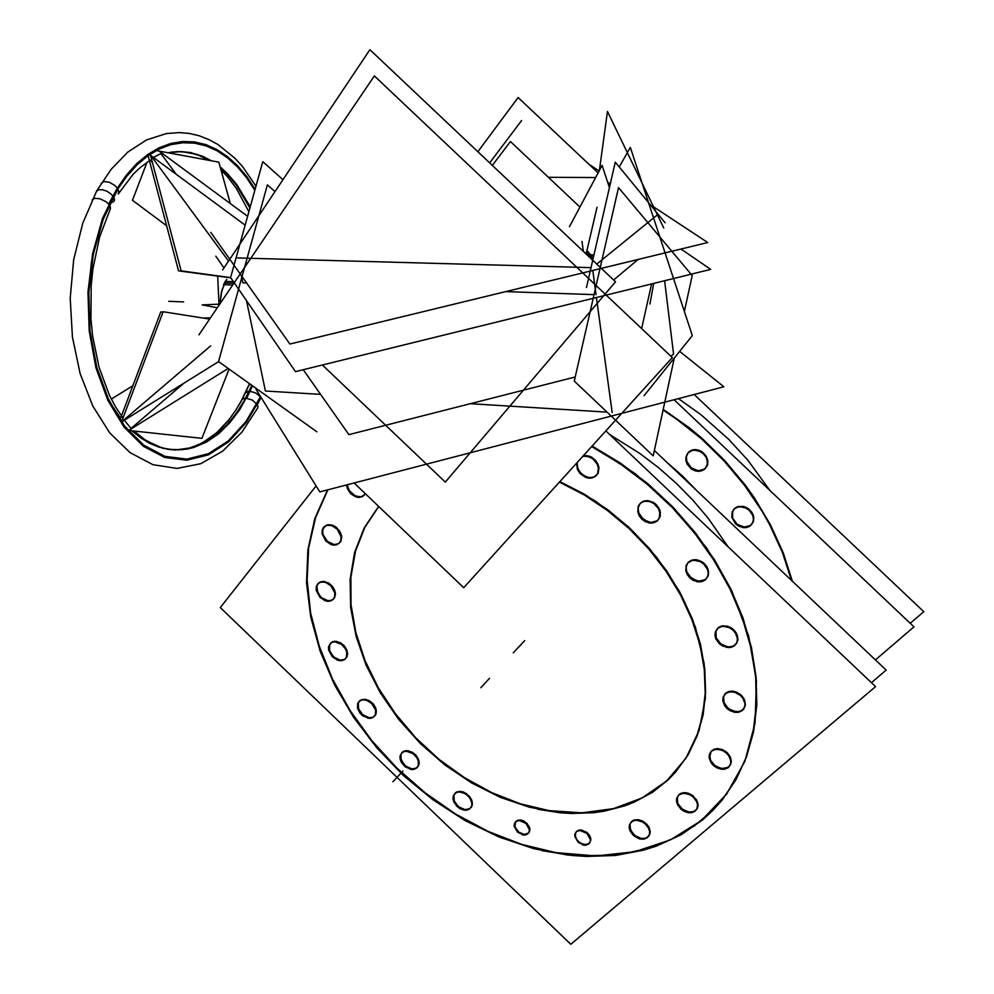 <?xml version="1.0" encoding="UTF-8"?>
<svg xmlns="http://www.w3.org/2000/svg" width="994" height="994" viewBox="0 0 994 994"><rect width="100%" height="100%" fill="white"/><g stroke="black" fill="none" stroke-linecap="round" stroke-linejoin="round"><path stroke-width="1.49" d="M792.293 581.13L783.222 552.9L770.574 525.068L754.545 498.131L745.351 485.171L724.8 460.582L701.702 438.118L689.327 427.83L663.234 409.366L689.327 427.83L701.702 438.118L724.8 460.582L745.351 485.171L754.545 498.131L770.574 525.068L783.222 552.9L792.293 581.13M698.335 470.808L691.165 467.839L686.742 461.353L686.27 457.687L687.09 454.32L689.103 451.649L692.135 449.971L695.788 449.574L701.292 451.338L704.423 453.873L707.405 458.942L707.678 464.335L705.168 468.646L700.521 470.746L695.912 470.361L691.364 468L686.891 461.812L686.32 457.103L687.873 452.991L693.427 449.673L698.223 450.009L702.795 452.369L706.225 456.296L707.84 460.992L707.318 465.527L704.758 468.994L698.335 470.808M744.096 527.118L737.076 524.236L732.628 518.036L732.715 511.214L734.926 508.195L738.306 506.468L743.611 506.48L747.165 507.922L751.514 511.835L753.278 515.19L753.713 520.396L751.489 524.67L747.09 526.957L741.661 526.646L737.113 524.26L732.653 518.11L732.131 513.463L733.746 509.437L737.188 506.841L744.22 506.654L748.817 509.04L752.247 512.954L753.812 517.601L753.228 522.049L750.607 525.428L744.096 527.118M678.393 398.606L701.068 414.746L729 439.547L747.823 460.259L769.58 490.092L747.823 460.259L729 439.547L701.068 414.746L678.393 398.606M609.869 434.651L639.564 453.202L658.376 467.503L676.181 483.208L692.806 500.156L708.101 518.185L728.192 546.886L708.101 518.185L692.806 500.156L676.181 483.208L658.376 467.503L639.564 453.202L609.869 434.651M327.871 489.781L315.62 517.613L308.687 547.955L307.084 580.036L310.687 613.112L319.31 646.411L332.655 679.25L350.36 710.946L372.029 740.865L397.19 768.412L425.32 793.013L455.873 814.185L488.24 831.444L521.763 844.378L555.758 852.616L583.602 855.685L610.838 855.262L624.095 853.709L649.579 847.894L673.348 838.476L694.943 825.517L713.941 809.128L722.315 799.71L736.069 779.569L746.556 756.856L753.527 731.882L756.757 705.057L756.111 676.802L751.526 647.616L742.99 618.032L730.615 588.61L714.587 559.908L695.204 532.511L672.801 506.952L647.827 483.73L620.765 463.291L592.163 446.02L635.154 473.604L673.907 508.096L706.647 547.93L731.919 591.318L748.706 636.272L756.446 680.803L755.042 723.023L744.866 761.267L726.639 794.131L701.379 820.597L670.304 839.942L634.756 851.759L596.114 855.933L555.758 852.616L521.763 844.378L488.24 831.444L455.873 814.185L425.32 793.013L397.19 768.412L372.029 740.865L350.36 710.946L332.655 679.25L319.31 646.411L310.687 613.112L307.084 580.036L308.687 547.955L315.62 517.613L327.871 489.781M576.408 831.58L578.756 830.164L581.403 829.978L586.969 832.425L589.529 835.308L590.784 838.576L589.79 842.813L587.392 844.366L582.931 844.229L579.44 842.427L576.706 839.545L575.29 836.178L575.948 832.177L575.178 835.072L576.06 838.439L578.409 841.558L581.726 843.769L585.988 844.614L589.616 843.011M575.998 832.115L577.974 830.45L580.819 829.94L586.808 832.301L590.61 837.78L590.846 840.104L589.666 842.949M528.597 833.009L524.347 834.438L518.831 832.239L515.029 827.095L515.451 822.001M515.923 821.429L518.135 820.162L521.042 820.05L526.982 823.268L529.678 827.84L529.877 830.152L528.659 832.947M334.121 544.575L327.349 541.395L323.038 534.747L322.578 531.156L323.385 528.025L326.889 525.006L331.847 524.994L335.289 526.596L339.55 530.883L341.625 536.275L340.917 541.171L338.681 543.619L334.506 544.6L329.871 543.184L326.069 540.115L322.777 533.728L322.826 529.504L324.715 526.286L328.082 524.72L332.257 525.118L336.407 527.416L340.83 533.318L341.712 537.754L340.693 541.568L337.985 544.004L334.121 544.575M358.884 496.925L354.237 495.385L351.093 492.912L348.695 489.644L347.154 484.774L349.391 490.8L355.392 495.969L361.145 496.826L365.531 493.943L362.748 496.329L358.884 496.925M589.579 477.654L585.205 476.461L580.185 472.51L577.787 468.398L577.141 462.595L577.34 466.931L579.216 471.206L582.496 474.772L588.113 477.443L592.101 477.555L595.978 475.84L598.127 473.144L598.96 467.714L597.816 463.813L595.456 460.272L590.299 456.557L586.41 455.6L591.318 457.041L595.568 460.396L598.922 467.478L597.506 474.188L594.151 476.946L589.579 477.654M583.242 455.861L586.41 455.6L583.242 455.861M650.722 522.558L643.292 519.402L638.633 512.643L638.111 508.853L638.906 505.387L640.956 502.653L644.075 500.964L647.839 500.603L653.543 502.504L656.81 505.151L659.954 510.431L660.302 516.01L657.767 520.421L653.53 522.434L648.212 522.061L641.515 517.688L638.794 513.115L638.148 508.245L639.701 504.033L643.155 501.299L647.839 500.603L655.108 503.585L658.699 507.685L660.426 512.556L659.941 517.228L657.332 520.781L650.722 522.558M698.67 581.304L691.377 578.222L686.717 571.761L686.084 568.121L686.73 564.741L688.569 562.008L691.886 560.069L696.024 559.684L701.615 561.548L704.833 564.083L708.014 569.127L708.536 574.507L706.287 578.881L701.752 581.179L696.148 580.782L689.438 576.371L686.742 571.848L686.146 567.04L687.761 562.915L693.563 559.709L698.558 560.194L703.33 562.728L706.92 566.804L708.598 571.625L708.051 576.209L705.38 579.651L698.67 581.304M727.894 646.92L720.787 643.913L716.152 637.763L715.916 631.016L717.966 627.922L720.998 626.195L727.26 626.145L732.516 628.755L736.38 633.178L737.933 638.347L736.827 643.043L733.535 646.05L728.577 646.97L722.936 645.317L718.712 641.95L716.053 637.489L716.04 630.668L718.699 627.338L722.949 625.785L730.404 627.388L734.665 630.768L737.324 635.265L737.871 639.974L736.194 643.963L732.628 646.435L727.894 646.92M735.523 711.716L728.627 708.772L724.03 702.882L723.62 696.409L725.496 693.377L727.981 691.787L732.429 691.141L736.678 692.172L741.474 695.378L744.63 699.975L745.413 704.908L743.264 709.48L738.915 711.654L733.038 711.132L728.391 708.598L723.843 702.385L723.297 697.825L724.937 693.986L728.428 691.625L733.112 691.203L740.294 694.321L743.785 698.297L745.388 705.156L743.723 708.995L740.195 711.331L735.523 711.716M721.607 768.598L714.897 765.691L710.387 760L709.853 753.775L711.219 751.253L714.052 749.252L717.805 748.619L722.638 749.712L727.297 752.818L730.416 757.254L731.273 762.013L729.285 766.436L724.986 768.573L719.171 768.002L714.624 765.467L711.207 761.603L709.604 757.155L711.182 751.29L716.798 748.644L721.619 749.314L726.204 751.849L729.633 755.751L731.236 760.224L730.677 764.386L728.08 767.405L721.607 768.598M688.73 812.011L682.207 809.128L677.771 803.574L677.2 797.548L678.865 794.715L681.225 793.212L686.208 792.752L691.19 794.566L696.384 799.611L698.024 804.233L697.303 808.445L694.334 811.315L689.414 812.098L684.058 810.359L680.07 807.128L677.535 802.978L677.461 796.778L679.933 793.871L683.897 792.64L688.581 793.349L693.054 795.859L697.465 801.835L698.012 806.134L696.483 809.675L693.166 811.775L688.73 812.011M641.254 838.464L634.88 835.581L630.531 830.102L629.947 824.212L631.575 821.491L633.824 820.087L638.57 819.715L643.441 821.529L648.535 826.511L650.151 831.059L649.455 835.146L646.075 838.079L641.9 838.551L636.719 836.824L632.818 833.655L629.761 827.468L630.171 823.566L632.519 820.746L638.57 819.715L643.13 821.355L647.057 824.535L649.567 828.623L650.151 832.81L648.709 836.24L645.541 838.265L641.254 838.464M464.596 809.514L458.408 806.581L454.221 800.99L453.848 795.163L456.619 792.007L461.278 791.435L466 793.287L469.963 796.927L472.187 801.462L472.088 805.736L469.727 808.718L465.117 809.588L460.396 807.96L456.706 804.941L454.233 801.027L453.823 795.225L455.824 792.491L459.24 791.336L463.403 791.994L469.23 796.02L471.69 799.946L472.423 803.984L471.28 807.314L468.485 809.278L464.596 809.514M411.591 768.847L405.378 765.889L401.191 760.149L400.942 754.235L403.726 751.203L408.074 750.681L412.808 752.545L416.784 756.272L418.971 760.919L418.785 765.256L416.362 768.126L412.075 768.909L407.453 767.331L403.775 764.336L400.681 758.385L400.818 754.583L402.744 751.799L406.074 750.594L412.237 752.185L415.927 755.204L418.399 759.13L419.182 763.181L418.101 766.548L415.393 768.573L411.591 768.847M368.96 717.705L362.673 714.686L358.486 708.772L358.362 702.708L361.195 699.764L365.258 699.279L370.054 701.155L374.067 705.007L376.217 709.791L375.918 714.226L373.433 717.034L369.408 717.755L364.848 716.227L361.182 713.232L358.685 709.294L358.126 703.354L359.99 700.497L365.258 699.279L369.395 700.745L373.073 703.764L375.583 707.716L376.403 711.828L375.372 715.27L372.725 717.357L368.96 717.705M340.209 660.128L333.798 657.059L329.573 650.921L329.598 644.671L332.53 641.776L336.345 641.316L341.24 643.205L345.328 647.193L347.44 652.163L347.018 656.723L344.756 659.32L340.631 660.178L336.084 658.687L332.394 655.68L329.213 649.579L329.262 645.615L331.101 642.658L334.369 641.292L340.495 642.745L344.21 645.777L346.732 649.778L347.589 653.977L346.595 657.519L343.961 659.718L340.209 660.128M328.02 600.736L321.447 597.618L317.881 592.958L316.875 586.174L318.167 583.528L320.416 581.875L324.056 581.415L329.089 583.329L333.251 587.466L335.338 592.635L334.779 597.357L332.394 599.954L328.43 600.774L323.858 599.32L320.118 596.288L316.887 590.063L316.924 585.975L318.776 582.894L322.068 581.428L328.256 582.819L332.008 585.864L334.58 589.951L335.463 594.263L334.469 597.928L331.81 600.239L328.02 600.736M548.874 810.619L520.222 803.811L491.931 792.765L464.695 777.817L439.137 759.366L415.877 737.871L395.463 713.866L378.366 687.898L365.034 660.588L355.827 632.569L351.044 604.538L350.882 577.191L355.454 551.26L364.773 527.466L378.702 506.518L364.773 527.466L355.454 551.26L350.882 577.191L351.044 604.538L355.827 632.569L365.034 660.588L378.366 687.898L395.463 713.866L415.877 737.871L439.137 759.366L464.695 777.817L491.931 792.765L520.222 803.811L548.874 810.619L559.523 812.023L580.521 812.906L600.861 811.191L610.689 809.34L620.231 806.842L638.322 799.884L654.835 790.367L669.471 778.377L675.995 771.493L688.034 754.844L697.142 735.871L703.093 714.885L705.665 692.271L704.771 668.44L700.36 643.888L692.458 619.088L681.201 594.598L666.788 570.916L649.504 548.576L629.736 528.062L607.893 509.81L584.447 494.217L559.933 481.581L595.53 501.125L628.295 526.733L656.686 557.249L679.387 591.268L695.427 627.214L704.15 663.408L705.33 698.26L699.105 730.279L685.959 758.198L666.651 781.011L642.136 797.983L613.547 808.669L582.049 812.868L548.874 810.619M153.411 157.437L160.941 153.573L153.573 157.338M124.3 420.238L131.046 428.364L124.3 420.238M224.681 283.004L221.277 292.758L219.972 303.829L222.047 289.776L226.806 279.314L224.681 283.004L233.863 283.315L224.184 282.979L233.863 283.315M588.982 254.601L590.038 255.607L586.286 254.24M875.416 659.929L914.033 626.804L674.094 399.725M910.305 623.275L923.749 611.695L694.135 394.506M663.073 410.087L676.218 418.896L701.217 438.64L724.141 460.905L744.568 485.283L762.1 511.314L769.691 524.807L782.365 552.403L791.522 580.397M742.481 506.89L737.821 507.015L734.069 509.09L732.193 511.898L731.795 517.203L735.722 524.012L739.089 526.36L744.792 527.702M742.481 527.503L746.581 527.516L750.097 526.025L752.856 522.397L753.415 518.93L752.644 515.252L749.227 510.32L745.848 508.009L740.157 506.691M871.378 682.704L886.188 670.13L654.363 450.381M568.58 855.175L533.604 848.578L498.851 836.911L465.068 820.522L432.999 799.847L403.328 775.395L376.664 747.687L353.578 717.333L334.605 684.978L320.18 651.294L310.724 617.025L306.55 582.931L307.892 549.831L314.862 518.533L327.473 489.893M591.654 446.579L620.268 463.863L647.33 484.314L672.317 507.549L694.719 533.132L714.114 560.541L730.13 589.243L742.518 618.666L751.054 648.262L755.651 677.448L756.297 705.715L753.054 732.553L746.084 757.527L735.597 780.24L721.855 800.381L712.872 810.421L703.019 819.528L681.002 834.836L656.326 846.155L643.155 850.28L615.497 855.424L586.547 856.493L571.749 855.511L541.854 850.603M316.092 485.917L220.333 607.62L570.767 944.3L875.552 686.668L605.88 430.874M584.671 845.273L578.197 842.465L574.731 836.488L574.867 834.14L576.557 831.63L579.191 830.636L582.434 830.934M580.322 830.586L586.808 833.37L590.299 839.334L590.188 841.694L588.498 844.217L585.839 845.235L582.583 844.925M523.962 835.084L517.563 832.264L514.171 826.262L514.333 823.927L516.035 821.516L518.52 820.622L521.552 820.932M519.514 820.597L525.913 823.392L529.33 829.394L529.181 831.729L527.491 834.14L524.981 835.059L521.937 834.749M330.505 525.341L326.566 525.441L323.584 527.342L322.155 530.224L322.081 533.815L325.808 541.034L330.878 544.476L334.481 545.147M332.493 544.948L336.506 544.849L339.501 542.91L340.892 540.015L340.942 536.425L337.177 529.218L332.095 525.801L328.505 525.155M346.508 484.935L347.478 488.924L350.77 493.72L355.517 496.801L359.281 497.472M357.231 497.298L362.052 496.888L365.32 493.732M587.032 456.283L582.77 456.383M576.57 463.229L577.39 469.342L580.086 473.579L585.565 477.406L590.175 478.238M587.852 478.052L591.964 478.015L595.418 476.387L597.642 473.554L598.351 467.839L596.984 463.8L592.623 458.743L588.746 456.731L584.708 456.122M648.498 501.324L644.075 501.386L640.422 503.212L638.31 506.083L637.738 511.711L639.154 515.637L641.801 519.116L645.354 521.688L651.368 523.167M649.007 522.956L653.53 522.906L657.233 520.993L659.295 518.11L659.805 512.482L658.363 508.568L653.99 503.709L650.151 501.746L646.125 501.138M696.732 560.442L691.923 560.517L688.072 562.604L686.158 565.474L685.81 570.941L687.289 574.706L689.948 578.023L693.452 580.484L699.354 581.962M696.968 581.714L701.876 581.652L705.318 579.912L707.629 576.595L708.163 573.029L707.33 569.227L703.74 564.095L700.223 561.647L694.334 560.218M726.129 626.605L721.719 626.518L718.041 628.084L715.382 631.774L714.947 635.216L715.854 638.856L719.407 643.789L722.849 646.15L728.602 647.616M726.216 647.342L730.702 647.442L734.442 645.814L737.051 642.087L737.436 638.657L735.572 633.253L732.913 630.109L729.472 627.773L723.731 626.344M733.821 692.06L729.298 691.911L725.57 693.539L723.098 697.192L722.8 700.497L724.676 705.678L727.285 708.697L730.627 710.983L736.219 712.462M733.87 712.151L738.467 712.3L742.245 710.623L744.68 706.933L744.941 703.628L743.015 698.459L740.393 695.452L735.2 692.433L731.46 691.762M719.867 749.6L715.345 749.414L711.667 751.017L709.343 754.558L709.12 757.751L711.033 762.733L713.593 765.666L716.86 767.877L722.278 769.368M719.979 769.033L724.564 769.232L728.291 767.579L730.578 764.001L730.752 760.808L728.801 755.838L726.229 752.93L722.961 750.731L717.556 749.277M686.854 793.634L682.456 793.411L678.89 794.927L676.678 798.344L676.504 801.425L677.498 804.68L680.915 809.116L684.096 811.303L689.364 812.806M687.127 812.458L691.588 812.694L694.682 811.514L696.869 809.054L697.515 804.606L696.496 801.35L693.066 796.927L689.873 794.765L684.605 793.299M639.167 820.597L634.967 820.336L631.575 821.727L629.426 824.995L629.252 828.002L630.233 831.195L633.588 835.569L638.396 838.501L641.838 839.247M639.676 838.899L643.926 839.172L647.38 837.731L649.492 834.438L649.629 831.444L648.635 828.25L645.255 823.877L642.136 821.727L637.005 820.249M461.75 792.268L458.296 791.982L455.041 793.287L453.264 795.896L452.978 798.816L453.848 802.021L457.066 806.494L460.085 808.718L465.043 810.247M463.055 809.924L466.559 810.209L469.454 809.166L471.591 806.246L471.852 803.326L470.112 798.542L467.727 795.66L464.695 793.448L459.75 791.945M408.497 751.476L404.769 751.29L401.837 752.682L399.998 756.359L400.247 759.515L401.626 762.783L405.453 766.995L412.001 769.555M410.05 769.257L413.815 769.443L416.784 768.014L418.263 765.74L418.325 761.168L416.921 757.9L413.082 753.713L406.534 751.178M365.655 700.049L362.151 699.875L359.343 701.13L357.728 703.404L357.517 708.076L359.952 713.033L362.723 715.779L369.333 718.376M367.407 718.09L370.948 718.264L373.806 716.972L375.384 714.698L375.558 710.027L371.806 703.603L367.047 700.484L363.705 699.776M336.73 642.049L333.412 641.9L330.691 643.056L328.517 646.808L328.616 650.151L332.331 656.823L337.152 660.053L340.569 660.761M338.631 660.513L341.998 660.662L344.756 659.469L346.471 657.183L346.769 652.362L345.427 648.871L341.526 644.385L334.792 641.801M324.442 582.124L320.428 582.198L317.508 584.112L316.216 586.907L316.229 590.374L319.944 597.307L324.889 600.649L328.38 601.345M326.43 601.109L330.517 601.035L333.437 599.084L334.705 596.276L334.667 592.809L330.915 585.888L325.97 582.571L322.478 581.9M558.988 812.657L529.541 807.277L500.218 797.312L471.79 783.086L444.964 765.02L420.4 743.611L398.706 719.407L380.441 693.004L366.078 665.073L356.051 636.297L350.658 607.421L350.161 579.204L354.672 552.44L364.202 527.926L378.615 506.431M559.423 482.152L583.938 494.788L607.384 510.407L629.239 528.659L649.007 549.185L666.291 571.538L680.704 595.22L691.973 619.722L699.875 644.522L704.286 669.086L705.181 692.917L702.609 715.543L696.657 736.529L687.55 755.502L675.51 772.152L668.49 779.495L652.66 792.156L634.706 801.972L625.052 805.774L604.613 811.129L593.915 812.67L571.836 813.514L560.541 812.819L537.679 809.228M696.459 450.232L692.172 450.344L688.618 452.158L685.984 456.681L685.922 460.433L687.239 464.21L691.389 468.907L695.092 470.783L698.981 471.355M696.695 471.181L701.081 471.069L704.696 469.168L707.243 464.633L707.268 460.893L705.926 457.116L703.379 453.811L699.95 451.388L694.16 450.071M249.531 249.668L218.605 361.518L316.837 431.756M249.656 249.221L267.436 184.909L275.003 191.531M710.722 269.411L680.915 248.985L710.722 269.411L295.516 371.644L230.347 277.239L295.516 371.644L710.722 269.411M223.923 267.945L215.785 256.154L223.923 267.945M198.949 334.841L374.415 75.929L672.292 357.579L463.738 587.74L354.05 482.972M674.342 357.989L653.17 455.923L574.333 381.062L618.579 187.593L692.159 275.537L684.381 311.544M644.112 395.55L692.321 335.649L630.271 147.311L619.299 167.054M610.564 182.784L608.837 185.903M521.539 120.522L489.644 162.917M256.129 389.449L319.807 491.881L723.868 386.765L679.685 351.354M575.277 376.925L348.857 434.589L303.282 369.731M579.875 207.063L510.419 141.483L492.341 165.464M609.434 187.717L602.14 165.364L569.4 226.707M596.996 207.261L586.274 253.656M653.48 206.764L707.703 242.474L289.925 343.999L210.691 232.31M599.133 170.993L588.97 164.296M322.441 365.022L445.312 482.127L615.472 281.836L369.843 49.7L222.619 269.883M641.639 328.604L651.517 283.998M586.472 287.577L615.311 162.184L665.061 222.78M649.952 304.052L653.692 283.464M663.756 228.011L607.421 111.502L599.382 170.546M609.881 184.014L607.496 181.753M598.115 172.919L518.172 97.536L477.841 151.759M230.943 276.183L262.789 161.662L282.967 179.641M170.347 449.661L182.225 449.611L194.116 447.014L205.621 441.945L216.593 434.54L226.831 424.985L236.199 413.454L244.574 400.16L251.83 385.349L245.704 398.085L252.377 400.11L257.334 404.645L261.012 397.302L246.301 422.425L228.508 441.995L208.355 454.904L186.735 460.272L164.706 457.476L143.409 446.306L124.064 427.01L107.899 400.371L95.983 367.718L89.162 330.89L87.981 292.124L92.541 253.843L102.556 218.444L117.329 188.09L118.82 191.407L118.249 194.041M249.904 207.982L236.597 185.456L229.987 177.267L220.432 167.924M210.107 160.506L196.066 154.157L181.417 151.573M110.235 208.902L110.384 206.702L108.681 204.018L116.981 188.649L126.325 175.18L136.563 163.811L147.497 154.666L158.941 147.87L170.695 143.484L182.573 141.508L194.389 141.931L205.969 144.689L217.152 149.672L227.788 156.779L237.74 165.836L246.897 176.708L255.135 189.183M257.632 408.124L257.943 406.235L256.862 403.924L260.552 396.569L245.953 421.506L228.285 440.951L208.268 453.773L186.81 459.104L164.942 456.321L143.795 445.237L124.61 426.078L108.57 399.625L96.741 367.233L89.982 330.691L88.801 292.224L93.324 254.24L103.264 219.115L117.913 188.984L115.043 185.605L109.464 182.25L104.059 181.48L101.189 183.331M254.837 190.276L246.661 177.839L237.578 167.004L227.688 157.971L217.127 150.889L206.007 145.907L194.501 143.161L182.759 142.714L170.956 144.664L159.276 149.013L147.907 155.76L137.035 164.842L126.872 176.149L117.578 189.531L109.34 204.789L106.097 201.782L100.059 198.862L94.542 198.303L92.057 200.03M241.94 399.812L243.505 398.42L246.624 398.147L247.518 396.469L252.501 385.983L239.827 409.578L229.763 422.81L218.63 433.707L206.59 441.995L193.88 447.462L187.344 449.064L174.087 449.947L162.941 448.232M250.252 206.764L236.634 184.25L227.527 173.639L220.146 166.905M211.473 160.755L202.701 156.244L190.537 152.517L181.181 151.523L168.595 152.678M248.761 385.51L250.326 384.206M228.297 368.451L128.325 430.626M217.674 276.108L219.102 305.096M146.963 162.37L132.426 200.341L166.644 225.787M149.858 154.815L245.12 225.203M148.056 155.66L178.585 270.815L230.782 277.885M158.282 150.467L247.581 216.369M150.218 154.169L181.194 270.828L230.533 277.512M156.282 150.541L218.829 162.121L230.297 203.621M219.053 304.127L202.105 304.86L217.301 307.755M210.467 317.844L203.348 318.092M209.635 319.074L163.153 311.793L121.516 421.903M229.092 369.022L201.857 438.342L128.077 430.34M218.655 361.555L121.554 421.953M132.923 385.66L111.328 399.091M162.991 312.228L160.792 311.88L120.038 419.779M587.081 254.141L587.976 251.544L592.784 257.98M589.964 255.607L588.858 254.563M589.591 256.601L590.361 257.061L591.095 255.843M591.865 256.75L591.89 255.632L588.026 255.893M589.715 257.483L590.486 256.961L589.728 256.527M583.801 251.904L586.92 254.116M586 253.979L592.846 254.973L589.057 256.874M667.508 462.831L682.157 475.679L695.763 489.62M523.478 834.339L518.533 832.003L515.203 827.58L514.954 822.995L517.899 820.224L521.042 820.05L524.434 821.305L529.355 826.834L529.889 830.027L528.92 832.649L526.621 834.19L523.478 834.339M260.714 396.83L255.582 392.891L249.196 391.176L255.582 392.891L260.714 396.83L255.843 393.015L249.656 391.189L252.165 385.66M110.346 202.701L113.179 202.08L114.509 200.291L114.061 197.682L111.129 194.041L106.93 191.258L102.345 189.717L98.53 189.779L96.455 191.444M260.788 396.954L246.45 421.531L229.142 440.827L209.548 453.786L188.5 459.551L166.967 457.538L146.031 447.511L126.834 429.632L110.52 404.595L98.12 373.57L90.491 338.208L88.18 300.548L91.373 262.838L99.897 227.365L113.179 196.228L121.666 182.374L131.059 170.347L141.185 160.332L151.896 152.43L163.004 146.714L174.348 143.248L185.741 141.993L197.048 142.962L208.094 146.056L218.755 151.2L228.881 158.282L238.374 167.154L247.096 177.69L254.986 189.717M250.078 207.398L236.609 184.872L227.601 174.223L220.295 167.439M210.74 160.63L199.011 155.002L189.879 152.504L177.441 151.573L168.036 152.716M245.481 392.829L247.059 391.462L250.115 391.226L247.419 391.35L245.593 392.568L249.656 391.189L243.729 402.458L229.937 422.04L222.184 430.116L213.934 436.938L205.286 442.405L196.29 446.443L187.058 448.977L177.677 449.959L168.234 449.35L158.841 447.114L149.597 443.262L140.601 437.807L131.978 430.762M106.917 396.047L113.415 407.764L120.622 418.213M118.559 193.532L133.258 174.236L140.055 167.725L149.411 160.767M168.259 152.753L172.757 151.945M110.421 208.516L99.711 236.932L92.914 268.753L91.137 285.415L90.976 319.099L92.579 335.674L99.027 367.171L109.39 395.115L115.813 407.316L122.945 418.126L115.813 407.316L109.39 395.115L99.027 367.159L92.579 335.674L90.976 319.099L91.137 285.402L92.914 268.753L99.711 236.932L110.421 208.516M242.126 399.464L249.544 383.647L240.647 402.148L235.23 411.056L229.403 419.17L216.717 432.775L202.528 442.877L190.463 447.909L175.006 449.971L162.27 448.046L146.391 440.789L134.103 430.986L144.118 439.286L157.934 446.617L168.384 449.387L182.225 449.611M255.967 186.201L242.474 166.557L234.845 158.145L217.959 144.54L208.802 139.508L199.235 135.78L189.345 133.432L179.231 132.537L166.346 133.556L146.615 139.943L128.002 151.97L111.179 169.179L96.704 190.997L82.713 223.228L73.73 259.683L70.251 298.374L72.438 337.103L80.116 373.669L92.802 406.111L109.762 432.837L130.127 452.655L152.952 464.695L177.031 468.373L200.788 463.639L222.718 451.189L241.902 432.191L257.806 407.776M189.195 152.455L198.912 155.362L208.429 160.196L199.285 155.511L189.195 152.455M220.991 169.962L227.825 177.156L236.274 188.351L248.848 211.784L236.274 188.351L227.825 177.156L220.991 169.962M248.873 385.25L242.76 398.271L235.839 410.124L228.21 420.661L220.009 429.719L211.337 437.186L198.912 444.716L186.599 448.878L174.087 449.947M246.537 300.697L265.423 390.977L320.615 394.407L265.423 390.977L246.537 300.697M470.212 403.688L607.098 412.175L470.212 403.688M671.012 356.374L673.547 353.963L664.626 280.768L673.547 353.963L671.012 356.374M607.881 182.958L610.179 184.486L607.881 182.958M548.303 177.255L595.667 177.504L548.303 177.255M593.107 294.572L505.424 291.627M246.587 282.905L242.785 282.781L241.231 275.363L242.785 282.781L246.587 282.905L242.785 282.781M638.247 259.347L613.559 280.022M183.89 383.187L131.046 428.364L183.89 383.187M150.529 160.109L152.504 162.792L150.529 160.109M160.941 153.573L176.162 174.248L160.941 153.573M123.331 417.107L122.622 417.704L123.331 417.107M591.48 259.148L591.07 256.191L591.48 259.148M225.017 281.401L233.416 281.687M223.414 284.644L232.745 284.967M480.798 687.674L489.533 678.306L480.798 687.674M392.941 781.806L402.93 771.096L392.941 781.806M521.577 643.963L513.277 652.859L521.577 643.963M524.658 640.658L516.408 649.504L524.658 640.658M596.45 297.554L612.142 412.485M591.07 267.585L237.603 257.993M592.747 270.405L596.065 294.671M656.661 215.45L596.711 264.093M228.521 261.062L152.542 157.934M124.014 419.853L210.591 345.949M183.604 301.878L168.694 301.294L183.604 301.878M583.391 251.519L581.999 241.38L583.391 251.519M611.024 180.796L610.937 180.15L611.024 180.796"/></g></svg>
